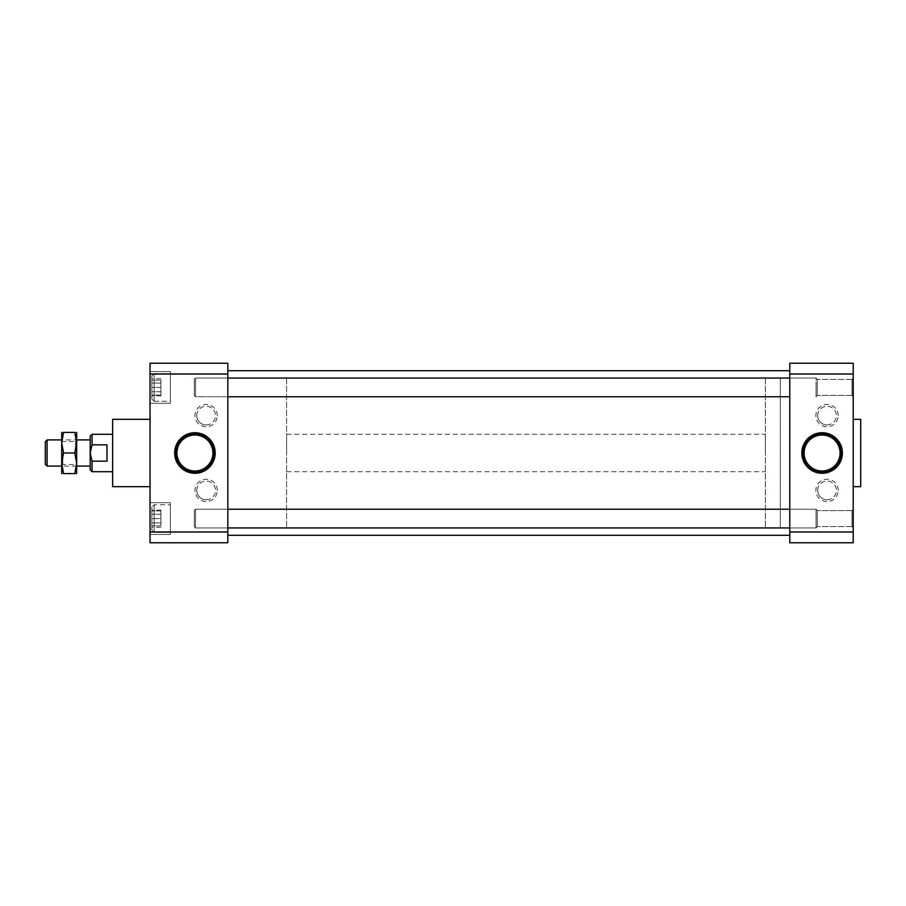 <?xml version="1.0" encoding="UTF-8"?>
<svg xmlns="http://www.w3.org/2000/svg" width="906" height="906" viewBox="0 0 906 906"><rect width="100%" height="100%" fill="white"/><g stroke="black" fill="none" stroke-linecap="round" stroke-linejoin="round"><path stroke-width="0.68" stroke-dasharray="4.53 3.4" d="M227.825 509.24L195.515 509.24L194.314 510.44L195.515 509.24L194.314 510.44L194.314 526.748L194.314 510.44L194.314 526.748L194.314 510.44L194.314 526.748L194.314 510.44L194.314 526.748L194.314 510.44L195.515 509.24L195.515 527.938L195.515 509.24L195.515 527.938L195.515 509.24L195.515 527.938L195.515 509.24L195.515 527.938L195.515 509.24L227.825 509.24L227.825 527.938L227.825 509.24L227.825 527.938L227.825 509.24L195.515 509.24L816.057 509.24L816.057 527.938L816.057 509.24L789.783 509.24L789.783 527.938L789.783 509.24L789.783 527.938L789.783 509.24L816.034 509.24L816.034 527.938L816.034 509.24L816.034 527.938L816.034 509.24L789.783 509.24M194.314 387.406L194.314 395.56L194.314 379.252L194.314 395.56L194.314 379.252L194.314 395.56L195.515 396.76L195.515 378.062L195.515 396.76L195.515 378.062L195.515 396.76L195.515 378.062L195.515 396.76L195.515 378.062L195.515 396.76L227.825 396.76L227.825 378.062L227.825 396.76L227.825 378.062L227.825 396.76L195.515 396.76L194.314 395.56L194.314 387.406M194.915 471.007A18.007 18.007 0 0 0 210.509 443.997A18.007 18.007 0 0 0 179.32 443.997A18.007 18.007 0 0 0 194.915 471.007M206.138 499.75A9.354 9.354 0 0 0 215.492 490.406A9.354 9.354 0 0 0 206.138 481.052A9.354 9.354 0 0 0 196.783 490.406A9.354 9.354 0 0 0 206.138 499.75M206.138 424.948A9.354 9.354 0 0 0 215.492 415.594A9.354 9.354 0 0 0 206.138 406.25A9.354 9.354 0 0 0 196.783 415.594A9.354 9.354 0 0 0 206.138 424.948M196.783 490.406A9.354 9.354 0 0 1 206.138 481.052A9.354 9.354 0 0 1 215.492 490.406A9.354 9.354 0 0 1 206.138 499.75A9.354 9.354 0 0 1 196.783 490.406M196.783 415.594A9.354 9.354 0 0 1 206.138 406.25A9.354 9.354 0 0 1 215.492 415.594A9.354 9.354 0 0 1 206.138 424.948A9.354 9.354 0 0 1 196.783 415.594M217.281 490.406A11.144 11.144 0 0 0 200.566 480.746A11.144 11.144 0 0 0 200.566 500.055A11.144 11.144 0 0 0 217.281 490.406M217.281 415.594A11.144 11.144 0 0 0 200.566 405.945A11.144 11.144 0 0 0 200.566 425.254A11.144 11.144 0 0 0 217.281 415.594M112.627 486.658L112.627 419.342M112.627 453L112.627 434.302L112.627 453M227.825 453L227.825 535.287L227.825 453M227.825 531.992L150.034 531.992L150.034 542.773L227.825 542.773L227.825 363.227L150.034 363.227L150.034 374.008L227.825 374.008M150.034 531.992L150.034 374.008M150.034 453L150.034 486.658L150.034 453M150.034 534.449L150.034 502.728L150.034 534.449L150.034 502.728L150.034 534.449L170.373 534.449L170.373 502.728L170.373 534.449L170.373 502.728L170.373 534.449L150.034 534.449M150.034 387.406L150.034 403.272L150.034 387.406M150.034 371.551L150.034 403.272L150.034 371.551L170.373 371.551L170.373 403.272L170.373 371.551L170.373 403.272L170.373 371.551L150.034 371.551M170.373 518.594L170.373 504.733L170.373 518.594M170.373 373.555L170.373 401.267L170.373 373.555L170.373 387.406L170.373 373.555L154.201 373.555L154.201 401.267L154.201 373.555L154.201 401.267L170.373 401.267L170.373 387.406L170.373 401.267L154.201 401.267L154.201 373.555L170.373 373.555M170.373 532.445L170.373 504.733L170.373 532.445L154.201 532.445L154.201 504.733L154.201 532.445L154.201 504.733L154.201 532.445L170.373 532.445M151.891 518.594L151.891 530.135L151.891 507.054L151.891 525.865L151.891 510.905L151.891 518.594L160.917 518.594L160.917 525.865L160.917 510.905L160.917 518.594L151.891 518.594M160.917 522.943L160.917 514.234L160.917 522.943L151.891 522.943L151.891 514.234L151.891 527.258L151.891 522.943L160.917 522.943M160.917 510.157L160.917 514.234L160.917 510.157L151.891 510.157L151.891 514.234L151.891 510.157M160.917 514.234L151.891 514.234L160.917 514.234M160.917 527.258L151.891 527.258M151.891 398.946L151.891 375.865L151.891 398.946L154.201 401.267L151.891 398.946L151.891 375.865L151.891 398.946M160.917 380.135L160.917 387.406L160.917 380.135L151.891 380.135L160.917 380.135M160.917 395.095L160.917 387.406L160.917 395.095L151.891 395.095L160.917 395.095M160.917 387.406L151.891 387.406L160.917 387.406M160.917 383.057L160.917 391.766L160.917 383.057L151.891 383.057L151.891 391.766L151.891 378.742L151.891 383.057L160.917 383.057M160.917 395.843L160.917 391.766L160.917 395.843L151.891 395.843L151.891 391.766L151.891 395.843M160.917 391.766L151.891 391.766L160.917 391.766M160.917 378.742L151.891 378.742M151.891 507.054L151.891 530.135L151.891 507.054L154.201 504.733L170.373 504.733L154.201 504.733L151.891 507.054M160.917 525.865L151.891 525.865L160.917 525.865M160.917 510.905L151.891 510.905L160.917 510.905M286.59 378.187L286.59 527.813L286.59 378.187L780.315 378.187L780.315 527.813L780.315 378.187M286.59 453L286.59 434.302L286.59 453M789.783 453L789.783 370.713L789.783 453M817.314 518.594L817.314 526.669L817.314 518.594M852.025 518.594L852.025 510.588L852.025 518.594M816.034 387.406L816.034 396.76L816.034 387.406M817.314 387.406L817.314 379.331L817.314 387.406M789.783 387.406L789.783 396.76L789.783 387.406M852.025 387.406L852.025 395.412L852.025 387.406M817.314 379.331L816.034 378.062L789.783 378.062L816.034 378.062L817.314 379.331L817.314 395.48L817.314 379.331M852.025 395.412L852.025 379.41L852.025 395.412L817.314 395.412L852.025 395.412L853.214 396.601L853.214 378.21L853.214 396.601L853.214 378.21L853.214 396.601L852.025 395.412M789.783 527.938L816.034 527.938L817.314 526.669L817.314 510.52L817.314 526.669L816.034 527.938L789.783 527.938L816.057 527.938L195.515 527.938L194.314 526.748L195.515 527.938L227.825 527.938M852.025 510.588L852.025 526.59L852.025 510.588L817.314 510.588L852.025 510.588L853.214 509.399L853.214 527.79L853.214 509.399L853.214 527.79L853.214 509.399L852.025 510.588M822.104 471.007A18.007 18.007 0 0 0 837.688 443.997A18.007 18.007 0 0 0 806.51 443.997A18.007 18.007 0 0 0 822.104 471.007M853.214 531.992L789.783 531.992L789.783 542.773L853.214 542.773L853.214 363.227L789.783 363.227L789.783 374.008L853.214 374.008M838.186 415.594A11.144 11.144 0 0 0 821.459 405.945A11.144 11.144 0 0 0 821.459 425.254A11.144 11.144 0 0 0 838.186 415.594M838.186 490.406A11.144 11.144 0 0 0 821.459 480.746A11.144 11.144 0 0 0 821.459 500.055A11.144 11.144 0 0 0 838.186 490.406M789.783 531.992L789.783 374.008M853.214 453L853.214 419.342L853.214 453M860.7 419.342L860.7 486.658M817.688 490.406A9.354 9.354 0 0 1 827.042 481.052A9.354 9.354 0 0 1 836.385 490.406A9.354 9.354 0 0 1 827.042 499.75A9.354 9.354 0 0 1 817.688 490.406M827.042 499.75A9.354 9.354 0 0 0 836.385 490.406A9.354 9.354 0 0 0 827.042 481.052A9.354 9.354 0 0 0 817.688 490.406A9.354 9.354 0 0 0 827.042 499.75M817.688 415.594A9.354 9.354 0 0 1 827.042 406.25A9.354 9.354 0 0 1 836.385 415.594A9.354 9.354 0 0 1 827.042 424.948A9.354 9.354 0 0 1 817.688 415.594M827.042 424.948A9.354 9.354 0 0 0 836.385 415.594A9.354 9.354 0 0 0 827.042 406.25A9.354 9.354 0 0 0 817.688 415.594A9.354 9.354 0 0 0 827.042 424.948M92.05 471.698L92.05 461.154L106.999 461.154L106.999 444.846L106.999 461.154L106.999 444.846L92.05 444.846L92.05 434.302M765.366 453L765.366 434.302L765.366 453M90.181 469.829L90.181 436.171M90.192 453.328L90.294 454.914M90.317 455.152L92.05 461.154M45.3 464.314L45.3 441.686M47.078 466.092L47.078 439.908M92.05 444.846L90.181 453M765.366 378.187L765.366 527.813L765.366 378.187L780.326 378.187L780.326 527.813L780.326 378.187M816.057 387.406L816.057 396.76L816.057 387.406M789.783 378.062L816.057 378.062L816.057 396.76L816.057 378.062L195.515 378.062L194.314 379.252L194.314 395.56L194.314 379.252L195.515 378.062L227.825 378.062L195.515 378.062L194.314 379.252L195.515 378.062L227.825 378.062M227.825 396.76L195.515 396.76L194.314 395.56L195.515 396.76L789.783 396.76M61.993 467.315L63.533 473.589C61.121 473.589 61.121 473.589 63.533 473.589L74.813 473.589L76.353 467.315M76.364 467.258L76.659 463.294L74.813 453L76.659 442.706L76.421 439.15M61.982 467.258L61.699 463.294L63.533 453L74.813 453M74.813 473.589C77.237 473.589 77.237 473.589 74.813 473.589M74.813 432.411C77.237 432.411 77.237 432.411 74.813 432.411L63.533 432.411C61.121 432.411 61.121 432.411 63.533 432.411M63.533 453L61.699 442.706L61.925 439.15M62.854 434.631L63.511 432.456M75.572 434.925L74.836 432.456M61.699 473.589L61.699 432.411M61.699 453L61.699 440.384L61.699 453M76.659 473.589L76.659 439.908L61.699 439.908M76.659 453L76.659 465.616L76.659 453M75.504 453L75.504 441.528L75.504 453M62.842 453L62.842 464.472L62.842 453M286.59 434.302L765.366 434.302M286.59 471.698L765.366 471.698M150.034 502.728L170.373 502.728L150.034 502.728M150.034 403.272L170.373 403.272L150.034 403.272M151.891 530.135L154.201 532.445L151.891 530.135M151.891 375.865L154.201 373.555L151.891 375.865M194.314 526.748L195.515 527.938L194.314 526.748M286.59 527.813L780.315 527.813M817.314 510.52L816.034 509.24L817.314 510.52M852.025 526.59L817.314 526.59L852.025 526.59L853.214 527.79L852.025 526.59M817.314 395.48L816.034 396.76L817.314 395.48M852.025 379.41L817.314 379.41L852.025 379.41L853.214 378.21L852.025 379.41M76.659 466.092L61.699 466.092M765.366 527.813L780.326 527.813M61.699 465.616L62.842 464.472L75.504 464.472L76.659 465.616M61.699 440.384L62.842 441.528L75.504 441.528L76.659 440.384"/><path stroke-width="1.36" d="M212.921 453A18.007 18.007 0 0 1 194.915 471.007A18.007 18.007 0 0 1 176.908 453A18.007 18.007 0 0 1 194.915 434.993A18.007 18.007 0 0 1 212.921 453M214.178 453A19.264 19.264 0 0 0 194.915 433.736A19.264 19.264 0 0 0 175.651 453A19.264 19.264 0 0 0 194.915 472.264A19.264 19.264 0 0 0 214.178 453M194.915 432.728A20.272 20.272 0 0 1 212.48 463.136A20.272 20.272 0 0 1 177.361 463.136A20.272 20.272 0 0 1 194.915 432.728M150.034 419.342L112.627 419.342L112.627 486.658L150.034 486.658M227.825 374.008L150.034 374.008L150.034 363.227L227.825 363.227L227.825 542.773L150.034 542.773L150.034 531.992L227.825 531.992M150.034 374.008L150.034 531.992M789.783 374.008L789.783 363.227L853.214 363.227L853.214 374.008L789.783 374.008L789.783 531.992L853.214 531.992L853.214 542.773L789.783 542.773L789.783 531.992M853.214 374.008L853.214 531.992M842.376 453A20.272 20.272 0 0 1 811.957 470.554A20.272 20.272 0 0 1 811.957 435.446A20.272 20.272 0 0 1 842.376 453M853.214 486.658L860.7 486.658L860.7 419.342L853.214 419.342M840.1 453A18.007 18.007 0 0 1 822.104 471.007A18.007 18.007 0 0 1 804.098 453A18.007 18.007 0 0 1 822.104 434.993A18.007 18.007 0 0 1 840.1 453M841.368 453A19.264 19.264 0 0 0 812.467 436.318A19.264 19.264 0 0 0 812.467 469.682A19.264 19.264 0 0 0 841.368 453M112.627 434.302L92.05 434.302L90.181 436.171L90.181 453L92.05 444.846L106.999 444.846L106.999 461.154L92.05 461.154L90.181 453L90.181 469.829L92.05 471.698L92.05 461.154M92.05 434.302L92.05 444.846M45.3 441.686L45.3 464.314L47.078 466.092L47.078 439.908L45.3 441.686M789.783 396.76L227.825 396.76M63.511 432.456L63.533 432.411C61.121 432.411 61.121 432.411 63.533 432.411L61.699 442.706L63.533 453L74.813 453L76.659 463.294L74.813 473.589C77.237 473.589 77.237 473.589 74.813 473.589L63.533 473.589C61.121 473.589 61.121 473.589 63.533 473.589L61.699 463.294L61.699 473.589M63.533 453L61.699 463.294L61.699 432.411M63.533 432.411L74.813 432.411L76.659 442.706L74.813 453M74.813 432.411C77.237 432.411 77.237 432.411 74.813 432.411L74.836 432.456M61.925 439.15L62.854 434.631M76.421 439.15L75.572 434.925M90.181 439.908L76.659 439.908L76.659 432.411L76.659 473.589M789.783 509.24L227.825 509.24M789.783 527.938L227.825 527.938M789.783 370.713L227.825 370.713M789.783 535.287L227.825 535.287M112.627 471.698L92.05 471.698M61.699 439.908L47.078 439.908M90.181 466.092L76.659 466.092M61.699 466.092L47.078 466.092M789.783 378.062L227.825 378.062"/></g></svg>
